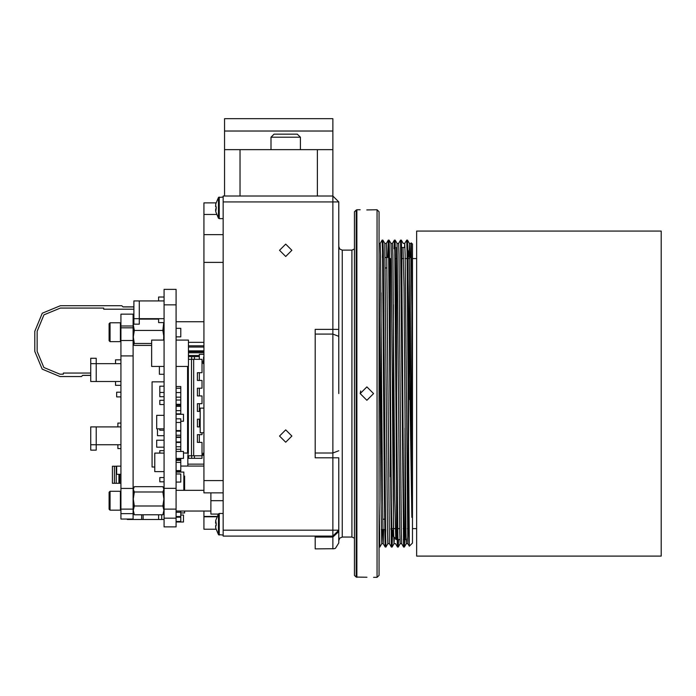 <?xml version="1.0" encoding="UTF-8"?>
<svg xmlns="http://www.w3.org/2000/svg" width="696" height="696" viewBox="0 0 696 696"><rect width="100%" height="100%" fill="white"/><g stroke="black" fill="none" stroke-linecap="round" stroke-linejoin="round"><path stroke-width="1.04" d="M133.858 309.241L103.66 309.241L103.66 308.076L60.334 308.076L43.918 314.879L37.123 331.296L37.123 351.367L43.805 367.505L59.952 374.196L63.301 374.196L63.301 373.03L90.776 373.03M82.572 375.431L90.776 375.431L82.65 375.353L81.484 376.519L59.952 376.519L42.169 369.15L34.8 351.367L34.8 331.296L42.282 313.235L60.334 305.762L121.844 305.762L123.009 306.919L133.858 306.919M82.65 375.353L90.776 375.353L82.65 375.353M122.931 306.84L133.858 306.84M356.152 577.062L354.481 575.383L354.481 211.758L356.152 210.079L356.152 577.062L366.957 577.228M354.481 248.359L354.481 490.384M379.05 211.758L379.05 575.383L377.084 577.349L377.084 209.792L379.05 211.758M356.152 210.079L356.857 209.792L356.857 577.349M373.543 393.571L366.862 400.252L360.18 393.571L366.853 386.889L373.543 393.571M377.084 209.792L366.766 209.914M360.685 391.013L360.18 393.571L366.862 400.252L373.543 393.571L366.853 386.889M381.017 499.18L381.017 411.327M379.259 522.922L379.05 516.858M381.017 504.809L381.017 292.772M381.304 529.586L385.488 529.586M390.856 529.586L391.822 529.586L393.397 531.161L393.397 528.603M382.591 257.555L383.357 257.555M385.236 257.555L386.767 257.555M388.733 257.555L389.499 257.555M393.397 304.665L393.397 536.468L393.397 304.665M396.537 247.532L396.537 539.609L393.397 536.468M395.476 247.715L394.719 248.115M400.844 247.532L404.994 247.532M396.537 528.603L396.537 539.609L399.939 539.609M403.315 539.609L404.08 539.609M408.134 536.468L408.134 250.673L408.134 536.468L407.578 538.252M406.072 539.417L404.994 539.609L404.994 528.603M407.795 249.246L407.003 248.263M409.709 399.713L409.709 257.555L408.134 255.98L408.134 258.538M409.022 530.274L408.134 531.161M409.709 258.538L409.805 257.555M411.258 242.86L411.858 308.72L410.901 243.461L411.258 242.86L412.458 244.061L412.458 543.08L409.309 546.23L407.073 251.821L406.69 240.129L404.759 243.461L404.541 247.532M411.858 308.72L411.858 517.406L410.144 287.422L409.387 243.461L408.961 256.807M406.542 539.2L406.316 543.68M408.248 531.048L407.839 543.689L406.307 543.689L405.916 532.257L404.002 287.422L403.01 247.532M401.688 543.689L400.156 543.689L399.774 532.257L397.085 243.452M394.267 538.643L394.014 543.689L393.631 532.257L393.249 499.719L391.335 255.206L390.961 243.461L389.038 240.137L388.646 251.813M389.403 543.689L387.872 543.689L387.489 532.257L384.818 243.461L386.341 243.452L386.724 254.884L389.403 543.68L391.317 547.004L388.646 251.821L388.246 240.137L387.785 257.555M382.165 529.586L381.73 543.689L380.964 499.719L379.05 254.884M411.858 517.406L407.465 240.137L409.379 243.452L410.91 243.452L410.483 257.555M407.839 543.689L405.15 254.884L404.767 243.452L403.236 243.452L401.314 240.129L401.009 247.532M403.915 539.609L403.619 547.013L401.688 543.68L401.305 531.935L399.008 254.884L398.625 243.452L397.094 243.452L395.171 240.129L394.858 248.02M395.78 539.513L394.789 499.719L392.866 254.884L392.483 243.452L390.952 243.452M383.696 529.586L383.261 543.68L382.504 499.719L380.582 254.884L380.199 243.452L379.05 243.452M406.69 240.129L407.465 240.137L407.134 248.376M404.689 539.609L404.385 547.013L404.002 535.328L403.619 502.068L401.705 252.135L401.322 240.137L400.539 240.137L398.617 243.461M398.547 539.609L398.243 547.013L397.86 535.32L397.477 502.068L395.18 240.137M392.561 530.326L392.1 547.013L391.335 502.068L389.421 252.135L389.038 240.137L388.264 240.129M387.881 543.689L385.958 547.013L385.575 535.328L383.279 252.135L382.887 240.129L382.417 257.555M381.747 543.68L379.816 547.013L379.05 502.068M403.61 547.004L400.548 240.129M397.773 539.609L397.459 547.004L397.085 535.007L396.703 502.068L394.789 251.813L394.406 240.129L394.075 248.724M391.805 529.586L391.335 547.013L392.1 547.013L394.032 543.68M385.662 529.586L385.175 547.004L384.418 502.068L382.504 251.821L382.121 240.129L380.19 243.452M379.433 535.328L379.05 547.013L379.816 547.013M408.526 441.264L408.526 324.171M315.166 453.026L332.853 453.026L332.853 457.768L315.166 457.768L315.166 334.115L332.853 334.115L338.752 336.377L338.752 329.373L338.752 393.571M338.752 530.178L332.853 536.068L223.181 536.068L223.181 530.178L332.853 530.178L332.853 536.068L338.752 530.178L332.853 530.178L332.853 457.768L338.752 457.768L338.752 542.95L335.455 548.248L334.184 548.692L315.166 548.848L315.166 536.068M317.411 196.037L317.411 149.605L332.888 149.605L332.853 196.037L338.752 201.936L338.752 329.373L332.853 329.373L332.853 453.026L338.752 450.764M332.853 196.037L332.853 201.936L338.752 201.936L332.853 196.037L223.181 196.037L223.181 530.178M279.496 436.027L285.682 442.221L291.876 436.027L285.682 429.832L279.496 436.027M279.496 250.282L285.682 256.476L291.876 250.282L285.682 244.096L279.496 250.282M315.166 334.115L315.166 329.373L332.853 329.373L332.853 201.936L223.181 201.936M210.897 492.829L210.897 514.057L218.335 514.057L210.897 514.057M203.919 432.703L200.213 432.703L200.213 408.134L203.919 408.134M176.105 490.375L203.919 490.375M176.105 511.012L210.897 511.012M176.105 321.726L203.919 321.726M188.486 342.362L203.919 342.362M223.181 197.02L218.431 197.464L218.431 218.196L219.249 218.64L219.249 197.02L218.431 197.464L215.76 203.893L215.76 206.843L216.291 206.843L215.76 211.758L218.431 218.196M215.569 210.653L215.76 208.809L216.291 208.809L215.76 208.809M216.291 206.843L215.76 206.843L216.291 206.843M215.56 206.581L215.76 203.893M218.431 513.909L218.431 534.65L219.249 535.085L219.249 513.465L218.431 513.909L215.76 520.347L216.291 525.263L215.76 525.263L215.751 528.194M215.569 527.107L215.76 525.263L216.291 525.263L215.76 525.263M215.76 528.212L218.431 534.65L223.181 535.085M216.291 523.296L215.76 523.296L216.291 523.296M215.56 523.035L215.76 520.347M223.181 492.829L203.919 492.829L203.919 202.919L215.995 202.919M203.919 511.012L203.919 516.415L217.039 516.415M203.919 516.415L203.919 529.195L215.995 529.195M203.919 354.316L199.291 354.316L199.291 359.353L188.486 359.353L191.522 359.353L191.522 455.776L187.868 455.776L187.868 466.068L180.751 466.068M202.031 455.776L193.671 455.776L194.445 455.776L194.445 458.325L202.031 458.325L202.031 442.386L197.386 442.386L199.291 442.386L199.291 434.652M200.213 426.909L197.386 426.909L199.291 426.909L199.291 419.175M200.213 411.432L197.386 411.432L199.291 411.432L199.291 403.697M197.386 411.432L197.386 403.697L202.031 403.697L202.031 395.954L197.386 395.954L199.291 395.954L199.291 388.22M197.386 395.954L197.386 388.22L202.031 388.22L202.031 380.477L197.386 380.477L199.291 380.477L199.291 372.743M203.919 454.914L202.031 454.914M203.154 360.989L203.154 363.521L203.154 360.989M203.545 357.126L203.545 360.989M203.919 363.521L203.154 363.521M224.556 196.037L224.556 149.605L240.024 149.605L240.024 196.037M317.411 149.605L240.024 149.605M332.888 196.037L332.888 131.031L224.556 131.031L224.556 118.651L332.888 118.651L332.888 131.031M224.556 149.605L224.556 131.031M270.979 149.605L270.979 137.225L300.385 137.225L300.385 149.605M270.979 137.225L274.076 134.128L297.288 134.128L300.385 137.225M163.934 334.506L163.934 336.951L162.838 330.4L134.371 330.4L133.275 336.951L134.371 343.502L133.336 344.633L134.371 345.346L151.658 345.346M162.838 330.4L163.76 322.57M158.618 319.142L139.278 319.142M133.858 320.734L133.275 324.771L134.371 330.4M151.658 343.502L134.371 343.502M163.664 340.118L163.934 322.57M133.336 344.633L133.275 319.96L133.815 319.429M163.934 340.118L163.934 336.951M162.838 506.035L163.934 499.006L163.934 512.978L162.838 514.744L163.934 510.385L162.838 506.035L134.371 506.035L133.275 510.385L134.371 514.744L133.275 512.978L133.275 499.006L134.371 506.035M162.838 491.985L163.934 489.314L163.934 499.006L162.838 491.985L134.371 491.985L133.275 499.006L133.275 489.314L134.371 491.985M162.838 514.744L134.371 514.744M163.377 487.435L163.934 489.314L162.838 486.643L134.371 486.643L133.275 489.314L133.841 487.435M120.443 322.814L120.921 323.283L120.921 341.205L120.443 341.675L120.443 322.814L110.064 322.814L110.064 341.675L120.443 341.675M110.064 341.675L109.124 340.736L109.124 323.753L110.064 322.814M120.443 491.254L120.921 491.733L120.921 509.655L120.443 510.125L120.443 491.254L110.064 491.254L110.064 510.125L120.443 510.125M110.064 510.125L109.124 509.185L109.124 492.202L110.064 491.254M115.536 385.34L120.947 385.34L115.536 385.34L115.536 381.469L120.869 381.469L120.947 382.243M115.536 363.669L115.536 359.797L120.947 359.797M120.947 362.894L120.869 363.669M120.947 448.598L117.859 448.598L120.947 448.598L117.859 448.598L120.947 448.598L117.859 448.598L120.947 448.598L117.859 448.598L120.947 448.598L117.859 448.598L120.947 448.598L117.859 448.598L120.947 448.598L117.859 448.598L117.859 444.727L120.947 444.727L96.187 444.727L96.187 426.935L90.776 426.935L90.776 450.147L96.187 450.147L96.187 444.727L90.776 444.727M114.37 466.233L112.439 466.233L112.439 483.259L116.241 483.259L114.37 483.259L114.37 466.233L116.693 466.233M120.947 483.259L116.241 483.259L116.241 466.233M119.799 483.259L119.799 474.289M120.947 327.772L133.084 327.772L133.084 314.183L120.947 314.183L120.947 519.033L133.084 519.033L120.947 519.033M120.947 381.469L91.159 381.469M120.947 423.064L117.859 423.064L117.859 426.935M133.084 327.772L133.084 519.033M133.084 340.501L120.947 340.501L133.084 340.501M116.693 466.163L120.947 466.163L116.693 466.163L116.693 474.289L120.947 474.289M120.947 426.935L96.187 426.935M120.947 363.669L96.187 363.669L96.187 358.249L90.776 358.249L90.776 363.669L96.187 363.669L96.187 381.469L90.776 381.469L96.187 381.469M90.776 363.669L90.776 381.469M120.947 396.877L116.693 396.877L116.693 392.231L120.947 392.231M176.105 488.314L176.105 289.397L164.038 289.397L176.105 289.397L164.038 289.397L164.038 526.846L176.105 526.846L176.105 488.314L164.038 488.314M185.554 453.087L186.18 453.087M185.545 453.026L187.868 453.087L185.545 453.087M183.457 453.026L188.259 453.026L187.868 455.776M188.642 356.648L194.445 356.648L194.445 359.353M199.291 356.648L194.445 356.648M203.919 466.068L187.868 466.068M187.555 366.435L187.555 453.026L188.329 453.026L188.329 366.435M127.281 519.033L127.281 519.477L164.038 519.477M141.601 519.477L141.601 514.744M158.618 519.477L158.618 514.744M143.15 519.477L143.15 514.744M163.081 486.974L164.038 487.748M164.038 297.035L158.618 297.035L158.618 300.907M158.618 318.707L158.618 322.57L164.038 322.57M176.105 526.846L164.038 526.846M164.038 481.789L159.784 481.789L159.784 477.534L164.038 477.534M133.858 324.118L139.278 324.118L139.278 318.707L133.858 318.707L133.858 324.118M133.858 318.707L133.858 300.907L139.278 300.907L139.278 318.707L164.038 318.707M139.278 300.907L164.038 300.907M164.038 453.079L154.756 453.079L154.756 471.653L164.038 471.653M164.038 396.685L159.784 396.685L159.784 386.167L164.038 386.167M159.784 392.422L164.038 392.422M164.038 404.533L159.784 404.533L159.784 400.278L164.038 400.278M159.784 453.079L159.784 450.677L164.038 450.677M157.461 428.84L157.461 435.679L164.038 435.679M164.038 430.224L159.784 430.224L159.784 428.84M159.393 366.435L159.393 374.239L164.038 374.239M164.038 381.869L152.041 381.869L152.041 466.99L154.756 466.99M164.038 428.84L156.687 428.84L156.687 415.303L164.038 415.303M164.038 447.189L156.687 447.189L156.687 440.229L164.038 440.229M164.038 366.435L151.658 366.435L151.658 340.118L164.038 340.118M161.716 519.477L161.716 514.744M183.848 490.375L183.848 472.105L176.105 472.105M180.751 458.368L180.751 460.413L176.105 460.413M180.751 460.413L180.751 462.422L176.105 462.422M180.751 459.499L176.105 459.499M176.105 437.097L180.751 437.097L180.751 442.456L176.105 442.456M180.751 442.456L180.751 446.71L176.105 446.71M180.751 462.422L180.751 470.548L176.105 470.548M180.751 441.934L176.105 441.934M180.751 446.71L180.751 449.303L176.105 449.303M180.751 437.471L176.105 437.471M176.105 418.827L180.751 418.827L180.751 435.261L176.105 435.261M180.751 449.303L180.751 451.408M176.105 521.487L180.751 521.487L180.751 517.224L176.105 517.224M180.751 511.012L180.751 512.299L176.105 512.299M176.105 482.084L180.751 482.084L180.751 473.959L176.105 473.959M180.751 470.548L180.751 471.175L176.105 471.175M180.751 512.299L180.751 516.554L176.105 516.554M180.751 435.261L180.751 436.975L176.105 436.975M180.751 431.207L176.105 431.207M180.751 422.455L176.105 422.455M180.751 430.58L176.105 430.58M176.105 386.532L180.751 386.532L180.751 397.146L176.105 397.146M180.751 388.255L176.105 388.255M180.751 392.509L176.105 392.509M180.751 397.146L180.751 406.377L176.105 406.377M180.751 406.377L180.751 410.64L176.105 410.64M176.105 336.899L180.751 336.899L180.751 328.382L176.105 328.382M180.751 400.017L176.105 400.017M180.751 404.272L176.105 404.272M180.751 405.272L176.105 405.272M180.751 410.64L180.751 413.85L176.105 413.85M203.919 351.619L188.486 351.619L203.919 351.619M203.919 345.816L188.486 345.816L203.919 345.816M197.386 380.477L197.386 372.743L202.031 372.743L202.031 359.353L193.671 359.353L193.671 455.776L191.522 455.776M188.259 455.776L188.259 458.325L191.661 458.325L191.661 455.776M194.445 458.325L191.661 458.325M202.031 432.703L202.031 434.652L197.386 434.652L197.386 442.386M197.386 426.909L197.386 419.175L200.213 419.175M193.671 359.353L191.522 359.353M203.919 455.236L202.031 455.236M176.105 366.435L188.486 366.435L188.486 340.118L176.105 340.118M176.105 522.009L183.457 522.009L183.457 515.049L180.751 515.049M176.105 458.368L183.457 458.368L183.457 451.408L176.105 451.408M180.751 421.228L183.457 421.228L183.457 414.259L176.105 414.259M183.848 476.09L184.614 476.09L184.614 489.479L183.848 489.479M184.614 489.479L184.614 490.375M184.614 511.012L184.614 512.952L180.751 512.952M385.358 519.225L382.704 519.225M390.36 476.743L390.36 258.538M416.669 528.603L412.458 528.603M409.004 528.603L407.395 528.603M403.897 528.603L403.132 528.603M399.721 528.603L390.848 528.603M416.669 556.078L416.669 231.063L661.2 231.063L661.2 556.078L416.669 556.078M404.994 428.205L404.994 539.609M351.924 250.09L342.293 250.09L342.293 537.051L351.924 537.051L351.924 250.09L354.481 248.994M332.853 536.068L332.853 548.848M338.752 531.57L332.853 537.016L315.166 537.016M223.181 500.694L210.897 500.694M216.865 516.806L203.919 516.806M203.919 214.429L216.508 214.429M223.181 234.639L203.919 234.639M223.181 262.435L203.919 262.435M223.181 480.605L203.919 480.605M203.154 454.914L203.154 453.192L203.919 453.192M118.938 483.259L118.938 474.289M119.677 483.259L119.677 474.289M133.084 355.943L120.947 355.943M133.084 488.392L120.947 488.392M133.084 509.159L120.947 509.159M133.084 513.683L120.947 513.683M133.084 326.024L120.947 326.024M203.919 350.845L188.486 350.845M203.919 347.008L188.486 347.008M188.486 355.491L199.291 355.491M203.919 352.776L188.486 352.776M176.105 304.874L164.038 304.874M176.105 518.216L164.038 518.216M176.105 509.159L164.038 509.159M191.661 356.648L191.661 359.353M203.919 464.136L187.868 464.136M188.642 458.325L188.642 455.776M373.543 577.349L377.084 577.349M356.857 209.792L360.18 209.792M394.014 543.689L395.554 543.689M381.73 543.689L383.27 543.689M406.307 543.689L404.393 547.004L403.619 547.013M400.165 543.689L398.251 547.004L397.477 547.013L395.546 543.68M384.818 243.461L382.896 240.137L382.121 240.129M394.388 240.137L392.474 243.452M388.246 240.137L386.332 243.452M385.958 547.013L385.175 547.004L383.261 543.68M407.83 543.68L409.3 546.23M395.171 240.129L394.406 240.129M342.293 250.09L339.813 249.072L338.752 246.549M342.293 537.051L339.813 538.069L338.752 540.592M351.924 537.051L354.481 538.147M223.181 218.64L219.249 218.64M223.181 513.465L219.249 513.465M389.63 267.916L388.864 267.916M386.906 267.916L385.375 267.916M383.487 267.916L382.722 267.916M416.669 258.538L412.458 258.538M409.814 258.538L405.211 258.538M403.671 258.538L401.035 258.538M395.659 258.538L394.884 258.538"/></g></svg>
